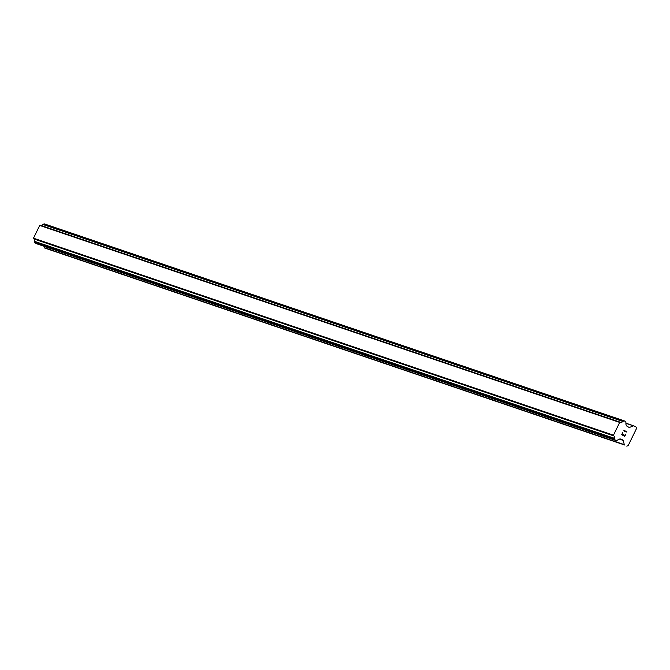 <?xml version="1.0" encoding="UTF-8"?>
<svg xmlns="http://www.w3.org/2000/svg" width="670" height="670" viewBox="0 0 670 670"><rect width="100%" height="100%" fill="white"/><g stroke="black" fill="none" stroke-linecap="round" stroke-linejoin="round"><path stroke-width="1" d="M43.96 246.242L44.354 247.674A0.611 0.544 108.8 0 0 44.622 248.009L624.591 444.989A0.611 0.544 -71.2 0 1 624.323 444.645L623.167 440.416A0.611 0.544 108.8 0 0 622.899 440.073L620.939 439.051A0.611 0.544 108.8 0 0 620.52 439.026L620.035 439.16A2.127 1.909 108.8 0 0 620.026 439.16A2.127 1.909 108.8 0 0 617.774 440.039L616.224 440.6L614.8 439.704L614.516 438.322A2.127 1.909 108.8 0 0 613.854 435.919L613.469 435.165L619.683 422.427L620.495 422.301A2.127 1.909 108.8 0 0 620.512 422.301A2.127 1.909 108.8 0 0 622.757 421.422L624.314 420.861L625.738 421.765L626.023 423.139A2.127 1.909 108.8 0 0 626.684 425.542L626.86 426.028A0.611 0.544 108.8 0 0 627.12 426.363L629.088 427.393A0.611 0.544 108.8 0 0 629.507 427.418L633.477 425.877A0.611 0.544 -71.2 0 1 633.904 425.894L636.09 427.05L636.5 428.549L628.184 445.592L626.777 446.136M620.278 422.226L40.426 225.262L39.714 225.447L33.5 238.185L33.885 238.939A2.127 1.909 108.8 0 1 34.547 241.342L34.832 242.724L36.364 243.654M33.885 238.939L613.846 435.919L33.885 238.939M40.795 225.388A2.127 1.909 108.8 0 0 42.788 224.45L622.757 421.422M624.206 420.827L44.287 223.864L42.788 224.45M621.969 434.604L623.209 435.249L621.969 434.604L622.84 432.812L621.969 434.604M623.209 435.249L623.678 434.277L623.201 435.249M623.887 434.386L623.41 435.358L623.879 434.386M623.41 435.358L624.649 436.011L623.41 435.358M624.649 436.011L625.52 434.219L624.641 436.003M624.742 436.346L625.721 434.328L624.742 436.346L621.651 434.721L622.631 432.711M624.214 431.539L623.845 430.241L626.936 431.857L623.837 430.241M624.13 430.676L626.819 432.091L624.13 430.676M33.5 238.185L613.469 435.165M39.714 225.447L619.683 422.427M44.622 248.009L624.591 444.989M44.354 247.674L624.323 444.645M619.231 439.084L623.167 440.416M620.194 439.16L622.899 440.073M36.255 243.62L616.224 440.6M35.033 242.976L615.001 439.956M34.832 242.724L614.8 439.704M34.53 241.627L614.499 438.607M34.547 241.342L614.516 438.322M33.634 238.662L613.603 435.642M40.158 225.271L620.127 422.251M43.006 224.266L622.974 421.246M44.027 223.872L623.996 420.852M628.427 427.05L629.507 427.418M625.964 423.323L633.477 425.877M625.998 423.214L633.753 425.844M36.306 243.646L616.274 440.625M40.426 225.262L620.395 422.242M44.287 223.864L624.256 420.844M625.998 423.206L633.828 425.869"/></g></svg>

